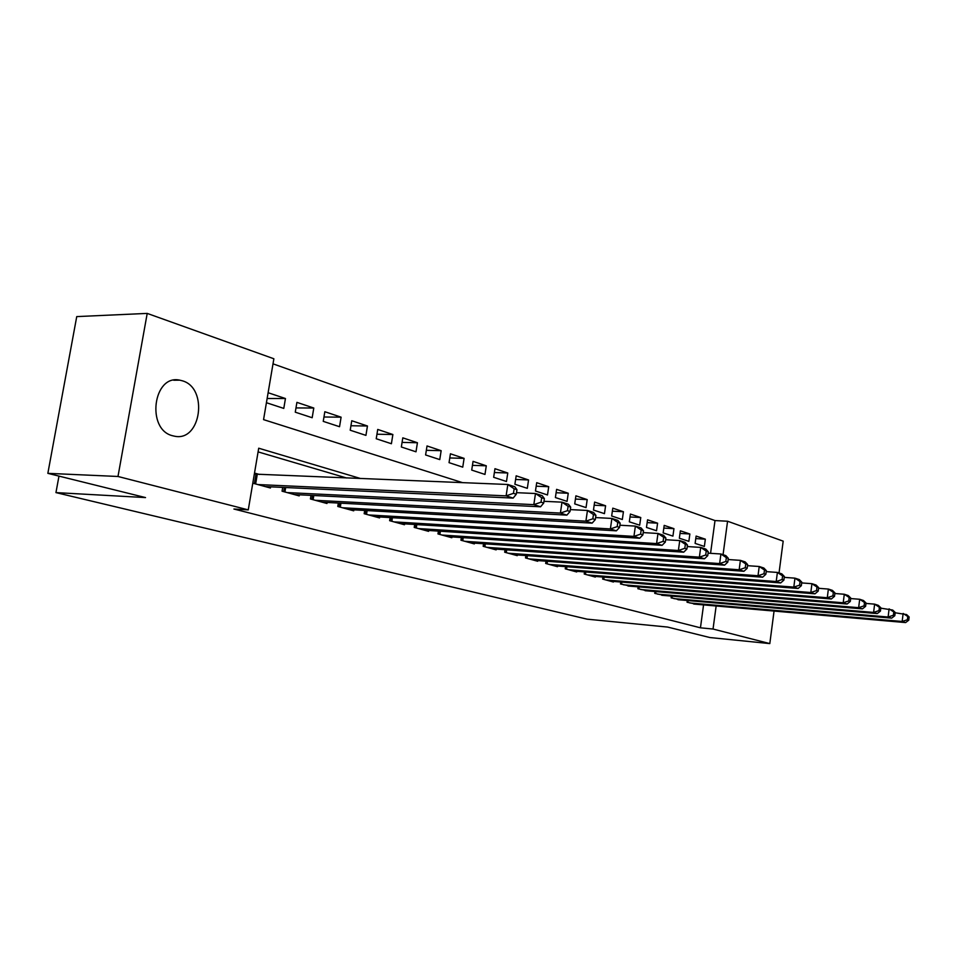 <?xml version="1.0" encoding="UTF-8"?>
<svg xmlns="http://www.w3.org/2000/svg" width="957" height="957" viewBox="0 0 957 957"><rect width="100%" height="100%" fill="white"/><g stroke="black" fill="none" stroke-linecap="round" stroke-linejoin="round"><path stroke-width="1.44" d="M172.667 435.77C145.954 429.633 153.18 373.996 179.796 380.168L182.32 380.79C208.602 387.956 201.042 442.17 174.497 436.189L172.667 435.77M774.057 611.056L769.811 643.594L709.879 637.541L667.651 627.074L587.06 619.155L55.949 492.604L145.536 497.58L47.85 473.344L76.739 316.6L147.211 313.406L273.869 358.767L263.558 419.633L462.59 482.663M710.561 553.325L715.011 520.572L273.008 363.839M715.011 520.572L727.571 521.23L783.185 541.148L779.034 572.956M687.293 600.518L687.054 602.216L696.481 604.274M671.359 596.091L671.12 597.838L680.81 599.955M654.983 591.534L654.732 593.352L664.696 595.529M638.128 586.844L637.864 588.722L648.116 590.959M620.782 582.012L620.507 583.973L631.058 586.258M602.922 577.035L602.635 579.069L613.425 582.023L613.509 581.425M584.524 571.915L584.225 574.021L595.338 577.071L595.421 576.449M565.563 566.628L565.252 568.817L576.7 571.963L576.796 571.317M546.016 561.173L545.681 563.458L557.488 566.7L557.596 566.03M525.848 555.55L525.501 557.931L537.678 561.269L537.786 560.563M505.045 549.737L504.674 552.213L517.247 555.658L517.354 554.94M483.548 543.732L483.165 546.315L496.145 549.88L496.264 549.127M461.358 537.523L460.939 540.226L474.361 543.911L474.481 543.109M438.402 531.099L437.971 533.934L451.836 537.738L451.967 536.901M414.68 524.46L414.214 527.415L428.557 531.35L428.7 530.489M390.121 517.581L389.619 520.68L404.476 524.747L404.62 523.85M364.689 510.44L364.162 513.706L379.546 517.916L379.702 516.971M338.335 503.047L337.785 506.468L353.719 510.835L353.887 509.842M311.025 495.367L310.439 498.968L326.959 503.502L327.138 502.449M282.698 487.4L282.064 491.192L299.206 495.893L299.397 494.793M267.135 398.507L285.449 398.531L268.116 392.729M295.976 407.921L313.788 408.029L296.909 402.371L295.27 412.18L312.173 417.731L313.788 408.029M323.968 417.001L341.099 417.18L324.83 411.725L323.239 421.367L339.544 426.714L341.099 417.18M350.944 425.757L367.452 425.997L351.757 420.745L350.214 430.219L365.933 435.375L367.452 425.997M376.962 434.227L392.872 434.514L377.728 429.442L376.233 438.749L391.401 443.737L392.872 434.514M402.072 442.397L417.431 442.744L402.801 437.839L401.342 446.991L415.996 451.8L417.431 442.744M426.332 450.304L441.153 450.687L427.025 445.95L425.602 454.958L439.765 459.599L441.153 450.687M449.778 457.96L464.097 458.367L450.424 453.785L449.048 462.65L462.745 467.148L464.097 458.367M472.447 465.353L486.288 465.808L473.057 461.37L471.717 470.09L484.972 474.433L486.288 465.808M494.386 472.531L507.772 472.997L494.96 468.703L493.656 477.292L506.48 481.491L507.772 472.997M515.62 479.469L528.563 479.959L516.17 475.808L514.89 484.254L527.319 488.333L528.563 479.959M536.183 486.204L548.72 486.706L536.71 482.687L535.465 491.013L547.5 494.96L548.72 486.706M556.113 492.735L568.255 493.25L556.603 489.35L555.395 497.544L567.07 501.372L568.255 493.25M575.432 499.064L587.203 499.602L575.899 495.822L574.726 503.896L586.043 507.605L587.203 499.602M594.165 505.212L605.59 505.763L594.62 502.09L593.472 510.045L604.453 513.646L605.59 505.763M612.36 511.182L623.426 511.732L612.791 508.167L611.667 516.014L622.325 519.507L623.426 511.732M630.005 516.971L640.759 517.534L630.424 514.076L629.323 521.804L639.683 525.202L640.759 517.534M647.159 522.606L657.591 523.18L647.554 519.818L646.477 527.439L656.538 530.74L657.591 523.18M663.823 528.085L673.955 528.659L664.194 525.393L663.153 532.905L672.927 536.111L673.955 528.659M680.02 533.42L689.865 533.994L680.379 530.812L679.35 538.229L688.861 541.339L689.865 533.994M266.417 402.718L283.786 408.412L285.449 398.531M695.117 543.397L704.364 546.435L705.345 539.174L696.11 536.076L695.117 543.397M360.705 478.56L258.713 448.211L248.27 509.878L233.915 509.028L700.452 627.816L703.562 604.896M346.566 477.986L258.091 451.883M252.792 483.177L270.412 487.998L270.604 486.838M259.538 474.481L254.502 473.069M58.975 476.108L55.949 492.604M47.85 473.344L117.986 476.478L147.211 313.406M769.811 643.594L713.037 629.036L716.147 605.996M700.452 627.816L713.037 629.036M248.27 509.878L117.986 476.478M723.061 554.701L727.571 521.23M695.763 538.6L705.345 539.174M257.84 484.553L506.121 495.87L513.155 498.095L265.256 486.587M254.335 474.098L507.832 484.493L514.854 486.778L516.959 489.697L514.148 488.788L513.466 493.334L516.278 494.243L516.959 489.697M513.466 493.334L506.121 495.87L507.832 484.493L514.148 488.788M513.155 498.095L516.278 494.243M287.1 492.58L533.827 504.65L540.573 506.791L294.242 494.542M516.505 492.676L535.489 493.513L542.224 495.702L544.377 498.597L541.686 497.724L541.028 502.186L543.72 503.047L544.377 498.597M541.028 502.186L533.827 504.65L535.489 493.513L541.686 497.724M540.573 506.791L543.72 503.047M315.296 500.308L560.407 513.084L566.879 515.129L322.174 502.198M543.983 501.312L562.01 502.162L568.47 504.267L570.683 507.126L568.099 506.289L567.465 510.667L570.037 511.493L570.683 507.126M567.465 510.667L560.407 513.084L562.01 502.162L568.099 506.289M566.879 515.129L570.037 511.493M342.462 507.748L585.899 521.17L592.12 523.144L349.114 509.579M570.324 509.603L587.454 510.464L593.651 512.485L595.924 515.321L593.448 514.519L592.826 518.802L595.302 519.591L595.924 515.321M592.826 518.802L585.899 521.17L587.454 510.464L593.448 514.519M592.12 523.144L595.302 519.591M368.684 514.938L610.387 528.934L616.368 530.836L375.096 516.696M595.601 517.57L611.894 518.431L617.851 520.381L620.16 523.192L617.779 522.414L617.181 526.613L619.562 527.379L620.16 523.192M617.181 526.613L610.387 528.934L611.894 518.431L617.779 522.414M616.368 530.836L619.562 527.379M393.985 521.876L633.929 536.399L639.671 538.229L400.17 523.575M619.873 525.226L635.388 526.099L641.118 527.965L643.475 530.752L641.178 530.011L640.604 534.126L642.889 534.867L643.475 530.752M640.604 534.126L633.929 536.399L635.388 526.099L641.178 530.011M639.671 538.229L642.889 534.867M418.424 528.575L656.574 543.588L662.1 545.334L424.406 530.214M643.212 532.606L657.985 533.468L663.512 535.274L665.893 538.025L663.691 537.308L663.117 541.363L665.33 542.069L665.893 538.025M663.117 541.363L656.574 543.588L657.985 533.468L663.691 537.308M662.1 545.334L665.33 542.069M442.038 535.047L678.381 550.502L683.705 552.189L447.828 536.638M665.653 539.712L679.745 540.573L685.056 542.308L687.473 545.035L685.356 544.342L684.805 548.313L686.935 548.995L687.473 545.035M684.805 548.313L678.381 550.502L679.745 540.573L685.356 544.342M683.705 552.189L686.935 548.995M464.875 541.303L699.376 557.165L704.508 558.792L470.473 542.846M687.27 546.555L700.703 547.404L705.835 549.079L708.276 551.782L706.23 551.112L705.692 555.012L707.737 555.67L708.276 551.782M705.692 555.012L699.376 557.165L700.703 547.404L706.23 551.112M704.508 558.792L707.737 555.67M486.969 547.368L719.628 563.577L724.569 565.144L492.388 548.851M708.084 553.158L720.92 553.995L725.849 555.61L728.313 558.29L726.351 557.644L725.825 561.484L727.798 562.106L728.313 558.29M725.825 561.484L719.628 563.577L720.92 553.995L726.351 557.644M724.569 565.144L727.798 562.106M508.358 553.23L739.151 569.774L743.924 571.293L513.598 554.665M728.145 559.534L740.407 560.359L745.18 561.915L747.656 564.558L745.754 563.948L745.252 567.716L747.154 568.326L747.656 564.558M745.252 567.716L739.151 569.774L740.407 560.359L745.754 563.948M743.924 571.293L747.154 568.326M529.077 558.912L758.004 575.755L762.609 577.215L534.15 560.3M747.513 565.683L759.224 566.496L763.83 568.003L766.33 570.623L764.487 570.025L763.997 573.721L765.839 574.32L766.33 570.623M763.997 573.721L758.004 575.755L759.224 566.496L764.487 570.025M762.609 577.215L765.839 574.32M549.151 564.403L776.211 581.533L780.661 582.945L554.067 565.754M766.198 571.628L777.395 572.43L781.845 573.877L784.357 576.473L782.587 575.899L782.108 579.535L783.891 580.109L784.357 576.473M782.108 579.535L776.211 581.533L777.395 572.43L782.587 575.899M780.661 582.945L783.891 580.109M568.614 569.738L793.808 587.108L798.114 588.471L573.387 571.054M784.25 577.37L794.968 578.16L799.262 579.559L801.787 582.131L800.076 581.569L799.609 585.158L801.332 585.708L801.787 582.131M799.609 585.158L793.808 587.108L794.968 578.16L800.076 581.569M798.114 588.471L801.332 585.708M587.478 574.918L810.818 592.503L814.981 593.83L592.12 576.186M801.691 582.921L811.943 583.698L816.106 585.05L818.642 587.598L816.979 587.06L816.536 590.577L818.199 591.115L818.642 587.598M816.536 590.577L810.818 592.503L811.943 583.698L816.979 587.06M814.981 593.83L818.199 591.115M605.805 579.942L827.279 597.73L831.31 598.998L610.291 581.174M818.558 588.304L828.379 589.057L832.411 590.373L834.947 592.885L833.344 592.371L832.901 595.84L834.516 596.355L834.947 592.885M832.901 595.84L827.279 597.73L828.379 589.057L833.344 592.371M831.31 598.998L834.516 596.355M623.581 584.811L843.213 602.778L847.124 604.023L627.948 586.007M834.875 593.507L844.289 594.249L848.189 595.517L850.737 598.017L849.182 597.503L848.751 600.924L850.306 601.427L850.737 598.017M848.751 600.924L843.213 602.778L844.289 594.249L849.182 597.503M847.124 604.023L850.306 601.427M640.855 589.548L858.644 607.671L862.436 608.879L645.09 590.708M850.665 598.556L859.697 599.273L863.477 600.506L866.025 602.97L864.518 602.479L864.099 605.841L865.618 606.331L866.025 602.97M864.099 605.841L858.644 607.671L859.697 599.273L864.518 602.479M862.436 608.879L865.618 606.331M657.626 594.141L873.609 612.42L877.27 613.581L661.754 595.278M865.977 603.436L874.626 604.142L878.287 605.338L880.847 607.779L879.387 607.312L878.981 610.614L880.44 611.092L880.847 607.779M878.981 610.614L873.609 612.42L874.626 604.142L879.387 607.312M877.27 613.581L880.44 611.092M673.943 598.615L888.108 617.014L891.661 618.15L677.951 599.716M880.799 608.173L892.654 610.028L895.214 612.444L893.802 611.99L893.395 615.243L894.819 615.698L895.214 612.444M893.395 615.243L888.108 617.014L889.101 608.867L893.802 611.99M891.661 618.15L894.819 615.698M689.806 602.958L902.164 621.476L905.621 622.576L693.705 604.034M895.178 612.779L906.59 614.573L909.15 616.966L907.774 616.523L907.392 619.729L908.767 620.172L909.15 616.966M907.392 619.729L902.164 621.476L903.145 613.449L907.774 616.523M905.621 622.576L908.767 620.172M254.406 483.62L255.986 474.289M255.651 483.955L257.266 474.385M283.691 491.647L284.385 487.472M284.923 491.982L285.665 487.532M311.898 499.375L312.556 495.451M313.118 499.71L313.812 495.511M339.101 506.827L339.699 503.119M340.297 507.162L340.943 503.191M365.335 514.017L365.897 510.512M366.519 514.352L367.129 510.583M390.659 520.967L391.186 517.641M391.844 521.29L392.406 517.713M415.111 527.666L415.613 524.52M416.283 527.989L416.821 524.592M438.761 534.15L439.215 531.159M439.909 534.461L440.411 531.231M461.609 540.418L462.052 537.571M462.757 540.729L463.236 537.655M483.728 546.471L484.146 543.767M484.864 546.794L485.319 543.851M505.14 552.345L505.523 549.773M506.265 552.656L506.696 549.856M525.883 558.027L526.242 555.574M526.996 558.338L527.391 555.658M545.98 563.541L546.315 561.197M547.081 563.84L547.464 561.28M565.455 568.877L565.778 566.64M566.556 569.176L566.915 566.735M584.356 574.056L584.667 571.927M585.445 574.356L585.78 572.011M602.695 579.081L602.982 577.047M603.771 579.38L604.094 577.131M621.56 584.26L621.871 582.107M638.845 588.998L639.132 586.928M655.641 593.603L655.916 591.617M671.97 598.077L672.233 596.163M687.844 602.42L688.095 600.589M179.796 380.168L173.707 380.228"/></g></svg>
